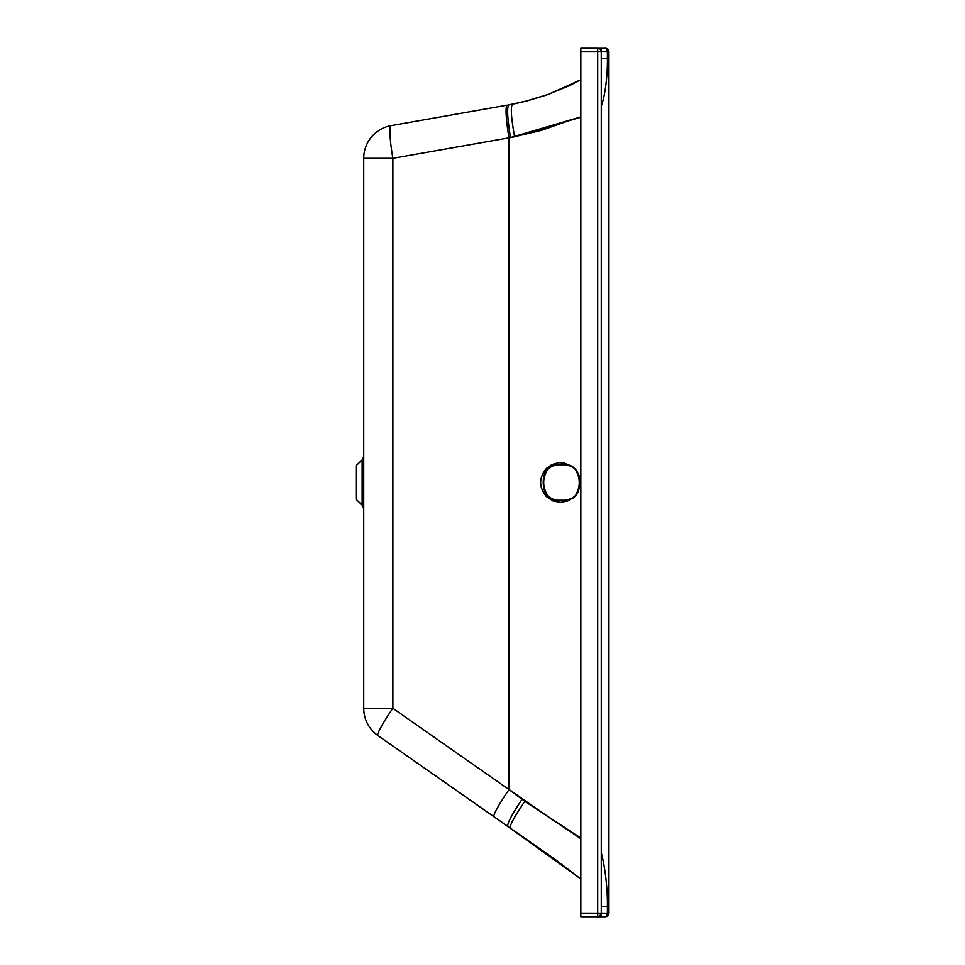 <?xml version="1.0" encoding="UTF-8"?>
<svg xmlns="http://www.w3.org/2000/svg" width="965" height="965" viewBox="0 0 965 965"><rect width="100%" height="100%" fill="white"/><g stroke="black" fill="none" stroke-linecap="round" stroke-linejoin="round"><path stroke-width="1.45" d="M601.304 906.521L607.407 906.533C607.709 889.983 605.308 867.776 601.267 852.795M601.316 58.515L607.407 58.515C607.648 73.497 605.562 94.377 601.267 106.174M510.895 137.537L509.013 137.923M601.267 58.539L601.267 59.179M601.267 906.4L601.267 905.64M601.267 908.379L601.267 907.522M580.833 117.211L514.888 136.656M514.912 136.753L510.823 137.488M580.833 838.054L525.069 801.517M510.835 137.549A643.329 66.187 -9.8 0 1 509.315 137.826L509.315 789.587L525.201 801.336M601.279 906.521L601.267 908.27M580.833 48.25L597.697 48.25L580.833 48.25L580.833 913.119L607.407 913.167A3.571 2.859 90 0 1 604.548 916.75L605.357 916.75A3.571 3.571 -0 0 0 608.939 913.179L608.939 913.167A3.571 3.571 180 0 1 605.357 916.75L605.357 916.75A3.571 3.571 0 0 0 608.939 913.179L607.407 913.167L607.407 906.533M597.733 48.298L604.548 48.298C606.418 49.794 603.873 44.836 608.939 51.869L608.939 913.167A3.571 3.571 180 0 1 605.357 916.75L580.833 916.75L605.357 916.75M601.267 51.748L607.407 51.869L607.407 58.515M597.697 48.25L597.697 51.821L601.267 51.821A3.571 3.571 180 0 1 601.267 51.821L601.267 51.821A3.571 3.571 0 0 0 597.697 48.25A3.571 3.571 180 0 1 601.267 51.784L601.267 913.119A3.571 3.571 180 0 1 597.697 916.702L604.548 916.75M580.833 913.119L580.833 916.75M580.833 51.821L597.697 51.821L597.697 916.702L580.833 916.702M604.548 48.298A3.571 2.859 90 0 1 607.407 51.869L608.939 51.869A3.571 3.571 -0 0 0 605.357 48.298L598.264 48.298M606.382 913.179L608.553 913.179M362.14 505.069L356.061 499.303L356.061 465.697L362.14 459.931L362.14 505.069L363.733 508.772M580.833 116.898L510.509 137.549A640.338 71.88 -9.7 0 1 509.013 137.826L509.013 789.587L522.077 799.285C511.667 814.81 506.927 823.881 507.855 826.486L377.882 735.511A33.208 3.329 -55 0 1 392.888 708.286L509.013 789.587A33.208 3.329 125 0 0 494.008 816.8L377.882 735.511A33.208 33.208 180 0 1 363.733 708.286L392.888 708.286L392.888 158.308L363.733 158.308L363.733 708.31A33.208 33.208 0 0 0 377.882 735.511A33.208 33.208 180 0 1 363.733 708.31M391.163 125.607L391.163 125.607A33.208 3.981 80 0 0 392.888 158.308L509.013 137.826A33.208 3.981 80 0 1 507.288 105.137L391.163 125.607A33.208 33.208 0 0 0 363.733 158.308L363.733 158.308A33.208 33.208 180 0 1 391.163 125.607L507.288 105.137M522.077 799.285L580.833 838.754M524.839 801.36L524.815 801.336C514.309 816.921 509.436 825.847 510.183 828.115L555.164 859.429L580.833 878.97L551.063 856.558L377.882 735.511M494.008 816.8L507.855 826.486A730.155 167.222 -143.4 0 0 509.387 827.56M510.509 137.549C507.361 118.007 506.806 107.115 508.881 104.847L512.62 104.16C510.437 106.379 511.088 117.235 514.574 136.753M512.62 104.16L524.839 101.458L548.759 94.232L580.833 79.709L569.29 85.776L546.395 95.065L527.867 100.686L508.881 104.847M575.273 496.396L567.951 500.919L560.46 502.439L552.885 500.944L546.467 496.649C538.772 487.289 538.735 477.892 546.359 468.483L551.871 464.551L558.385 462.705L564.175 462.971L572.474 466.457L567.697 464.913L561.377 464.382C555.997 463.948 551.389 465.371 547.529 468.64C541.679 475.685 541.896 489.544 547.625 496.493C551.57 499.749 556.19 501.137 561.497 500.654L572.233 498.7L575.852 495.769L577.902 492.548L579.29 485.841L579.193 478.351L577.335 471.366L572.474 466.457L574.923 468.857C571.075 465.757 566.576 464.406 561.425 464.816C556.25 464.442 551.751 465.83 547.903 468.954C542.27 478.049 542.306 487.12 547.999 496.179C551.859 499.279 556.383 500.63 561.546 500.22C566.696 500.594 571.183 499.207 575.019 496.082L578.216 491.716L580.11 484.599C580.194 475.528 578.53 475.371 578.747 474.828L575.176 468.544M575.019 496.082C580.701 486.987 580.665 477.916 574.923 468.857M522.813 799.84L523.163 799.322L551.896 819.273M523.163 799.322L509.013 789.406M510.907 137.585L541.522 130.335L568.892 120.649M598.722 913.167L601.267 913.167C600.085 916.135 599.108 917.305 598.324 916.69L601.038 914.434M546.359 468.483L547.903 468.954M546.467 496.649L547.999 496.179M601.267 906.714L601.255 904.651M601.267 915.085L601.267 904.784M601.267 913.228L601.267 915.616M601.243 60.505L601.267 51.012M601.267 49.36L601.267 51.627M601.267 58.009L601.267 58.708M362.14 459.931L363.733 456.216M507.855 826.523L580.833 878.994"/></g></svg>
